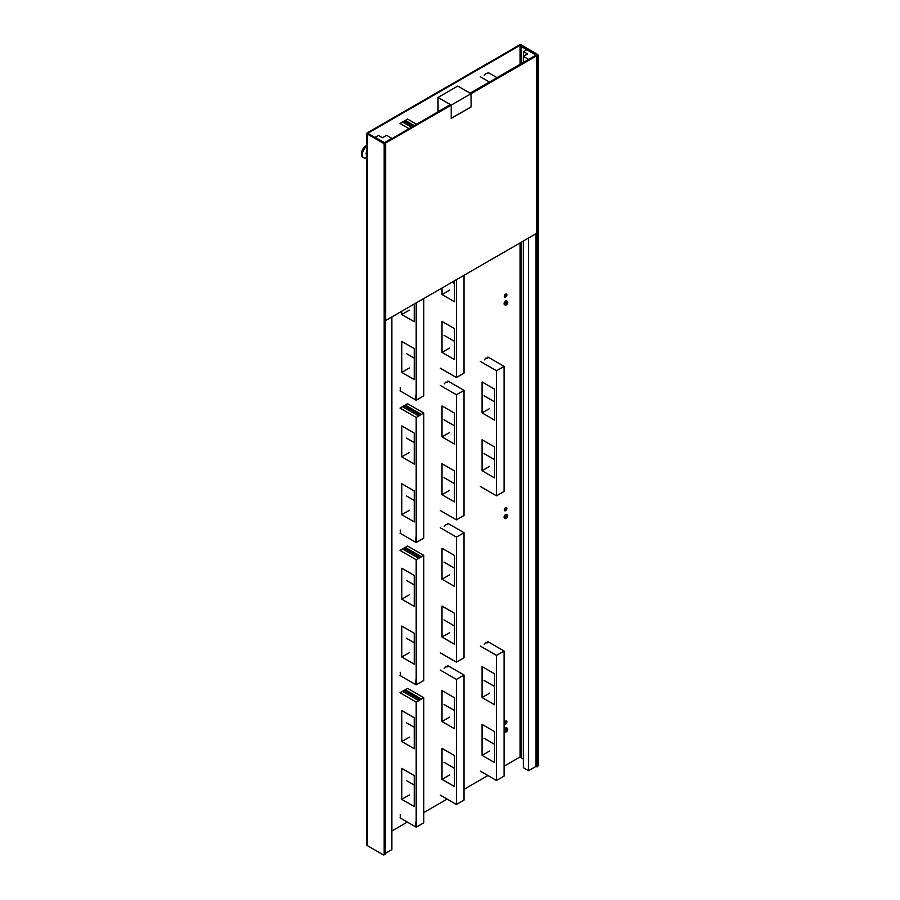 <?xml version="1.0" encoding="UTF-8"?>
<svg xmlns="http://www.w3.org/2000/svg" width="900" height="900" viewBox="0 0 900 900"><rect width="100%" height="100%" fill="white"/><g stroke="black" fill="none" stroke-linecap="round" stroke-linejoin="round"><path stroke-width="1.35" d="M366.851 133.414A1.305 0.754 180 0 0 367.234 133.954L383.558 143.381L384.176 144.45L384.176 854.64L383.558 855L367.234 845.572A1.305 0.754 0 0 1 366.851 845.033L366.851 133.414A1.305 0.754 180 0 1 367.234 132.885L519.446 45A1.305 0.754 180 0 1 521.303 45L537.637 54.428L537.165 55.046M383.558 143.381L384.176 143.021L367.853 133.245L520.065 45.36L520.684 45.36L520.684 63.968M384.176 144.45L384.795 144.09L384.176 143.021M384.176 854.64L384.795 854.291L384.795 144.09M521.606 757.508L520.065 756.979L504.079 766.204M487.924 775.53L464.017 789.334M447.109 799.099L423.776 812.565M407.34 822.06L391.882 830.981M505.586 294.154A1.856 1.069 120 0 0 504.371 295.785A1.856 1.069 120 0 0 504.664 297.27A1.856 1.069 120 0 0 505.586 297.18A1.856 1.069 120 0 0 506.79 295.549A1.856 1.069 120 0 0 506.509 294.064A1.856 1.069 120 0 0 505.586 294.154M505.586 507.645A1.856 1.069 120 0 0 504.371 509.276A1.856 1.069 120 0 0 504.664 510.761A1.856 1.069 120 0 0 505.586 510.671A1.856 1.069 120 0 0 506.79 509.029A1.856 1.069 120 0 0 506.509 507.555A1.856 1.069 120 0 0 505.586 507.645M505.586 721.125A1.856 1.069 120 0 0 504.371 722.756A1.856 1.069 120 0 0 504.664 724.241A1.856 1.069 120 0 0 505.586 724.151A1.856 1.069 120 0 0 506.79 722.52A1.856 1.069 120 0 0 506.509 721.035A1.856 1.069 120 0 0 505.586 721.125M506.959 301.151A2.183 1.26 120 0 0 506.711 300.915A2.183 1.26 120 0 0 505.62 301.027M505.114 305.032A2.183 1.26 -60 0 1 504.776 303.277A2.183 1.26 -60 0 1 506.205 301.365A2.183 1.26 -60 0 1 507.296 301.252A2.183 1.26 -60 0 1 507.623 302.996A2.183 1.26 -60 0 1 506.205 304.92A2.183 1.26 -60 0 1 505.114 305.032L504.529 304.684L505.53 301.095A2.183 1.26 120 0 0 504.169 303.019A2.183 1.26 120 0 0 504.529 304.684A2.183 1.26 120 0 0 504.855 304.785M506.959 514.642A2.183 1.26 120 0 0 506.711 514.406A2.183 1.26 120 0 0 505.62 514.507M505.114 518.512A2.183 1.26 -60 0 1 504.776 516.769A2.183 1.26 -60 0 1 506.205 514.845A2.183 1.26 -60 0 1 507.296 514.744A2.183 1.26 -60 0 1 507.623 516.488A2.183 1.26 -60 0 1 506.205 518.4A2.183 1.26 -60 0 1 505.114 518.512L504.529 518.175L505.53 514.575A2.183 1.26 120 0 0 504.169 516.499A2.183 1.26 120 0 0 504.529 518.175A2.183 1.26 120 0 0 504.855 518.276M506.959 728.123A2.183 1.26 120 0 0 506.711 727.886A2.183 1.26 120 0 0 505.62 727.999M505.114 732.004A2.183 1.26 -60 0 1 504.776 730.249A2.183 1.26 -60 0 1 506.205 728.336A2.183 1.26 -60 0 1 507.296 728.224A2.183 1.26 -60 0 1 507.623 729.967A2.183 1.26 -60 0 1 506.205 731.891A2.183 1.26 -60 0 1 505.114 732.004L504.529 731.666L505.53 728.066A2.183 1.26 120 0 0 504.079 730.665A2.183 1.26 120 0 0 504.529 731.666A2.183 1.26 120 0 0 504.855 731.756M506.149 293.974A1.856 1.069 -60 0 1 504.968 296.82A1.856 1.069 -60 0 1 504.405 297M506.149 507.465A1.856 1.069 -60 0 1 504.968 510.311A1.856 1.069 -60 0 1 504.405 510.491M506.149 720.945A1.856 1.069 -60 0 1 504.968 723.791A1.856 1.069 -60 0 1 504.405 723.971M538.245 55.496L537.637 55.856L537.637 766.046L538.245 765.697L538.245 55.496L537.637 54.428M537.019 54.788L520.684 45.36M506.205 302.074A1.305 0.754 120 0 0 506.205 304.211A1.305 0.754 120 0 0 506.205 302.074M506.205 515.554A1.305 0.754 120 0 0 506.205 517.691A1.305 0.754 120 0 0 506.205 515.554M506.205 729.045A1.305 0.754 120 0 0 506.205 731.183A1.305 0.754 120 0 0 506.205 729.045M537.637 55.316L537.019 55.676L521.606 46.777L522.225 46.429L537.637 55.316L537.637 766.586L536.029 766.373L536.029 233.719M523.339 759.038L521.606 758.048L521.606 242.044M521.606 46.777L521.606 63.428M537.019 55.676L537.019 766.935M536.029 55.44L528.57 59.411L523.339 56.385L523.339 62.438M536.029 55.102L526.781 49.77L523.553 51.637L527.558 53.944L523.339 56.385M528.57 238.028L528.57 770.67L536.029 766.373M523.339 241.054L523.339 767.655L528.57 770.67M523.553 51.637L523.553 56.261M369.54 134.572L385.414 143.201L385.414 854.471L384.334 854.55M385.414 143.201L384.795 143.561L384.795 854.82M385.414 853.324L391.882 849.589L391.882 316.946M386.64 135.304L391.882 138.33L384.424 142.627L375.176 137.295L378.416 135.428L382.421 137.745L386.64 135.304M416.194 827.179L423.776 822.803L423.776 697.714L407.599 688.365L400.016 692.741L416.194 702.09L416.194 827.179L400.016 817.83M401.771 768.375L401.771 799.335L414.248 806.535L414.248 775.586L401.771 768.375M414.248 717.761L401.771 710.561L401.771 741.51L414.248 748.721L414.248 717.761M423.776 697.714L416.194 702.09M419.017 699.232L417.454 699.93L419.017 699.232A1.744 1.001 -120 0 0 418.849 699.12L403.976 690.469L402.57 691.335L404.303 690.3M403.897 690.491L405.349 689.738L420.233 698.332M401.771 799.335L409.354 794.959M401.771 741.51L409.354 737.134M415.35 825.446L416.194 820.957M400.207 814.59L400.399 816.75M416.194 684.855L423.776 680.479L423.776 555.39L407.599 546.041L400.016 550.418L416.194 559.766L416.194 684.855L400.016 675.506M401.771 626.051L401.771 657.011L414.248 664.211L414.248 633.262L401.771 626.051M414.248 575.438L401.771 568.238L401.771 599.186L414.248 606.398L414.248 575.438M423.776 555.39L416.194 559.766M419.017 556.909L417.454 557.606L419.017 556.909A1.744 1.001 -120 0 0 418.849 556.796L403.976 548.145L402.57 549.011L404.303 547.976M403.897 548.168L405.349 547.414L420.233 556.009M401.771 657.011L409.354 652.635M401.771 599.186L409.354 594.81M415.35 683.123L416.194 678.634M400.207 672.266L400.399 674.426M416.194 542.531L423.776 538.155L423.776 413.066L407.599 403.718L400.016 408.094L416.194 417.442L416.194 542.531L400.016 533.183M401.771 483.728L401.771 514.688L414.248 521.887L414.248 490.939L401.771 483.728M414.248 433.114L401.771 425.914L401.771 456.863L414.248 464.074L414.248 433.114M423.776 413.066L416.194 417.442M419.017 414.585L417.454 415.282L419.017 414.585A1.744 1.001 -120 0 0 418.849 414.473L403.976 405.821L402.57 406.688L404.303 405.641M404.291 405.641L405.349 405.09L420.233 413.685M401.771 514.688L409.354 510.311M401.771 456.863L409.354 452.486M415.35 540.799L416.194 536.31M400.207 529.942L400.399 532.102M400.016 390.859L416.194 400.207L423.776 395.831L423.776 298.53M416.194 400.207L416.194 302.906M401.771 341.404L401.771 372.364L414.248 379.564L414.248 348.615L401.771 341.404M401.771 311.231L401.771 314.539L414.248 321.75L414.248 304.031M401.771 372.364L409.354 367.988M401.771 314.539L409.354 310.162M415.35 398.475L416.194 393.986M400.207 387.619L400.399 389.779M416.419 124.166L407.599 119.07L400.016 123.446L408.836 128.543M412.729 126.293L403.976 121.174L402.57 122.04L404.303 120.994M403.897 121.196L405.349 120.442L414.101 125.494M456.435 279.675L456.435 377.516L440.257 368.168M454.5 280.8L454.5 301.77L442.012 294.57L442.012 288M454.5 359.595L442.012 352.384L442.012 321.435L454.5 328.635L454.5 359.595M464.017 275.299L464.017 373.14L456.435 377.516M449.595 290.194L442.012 294.57M449.595 348.007L442.012 352.384M440.257 385.402L456.435 394.751L456.435 519.84L440.257 510.491M442.012 436.894L442.012 405.934L454.5 413.145L454.5 444.094L442.012 436.894L449.595 432.517M454.5 501.919L442.012 494.707L442.012 463.759L454.5 470.959L454.5 501.919M447.84 381.026L464.017 390.375L464.017 515.464L456.435 519.84M456.435 394.751L464.017 390.375M449.595 490.331L442.012 494.707M447.637 382.219L445.804 382.095L444.229 383.895M440.257 527.726L456.435 537.075L456.435 662.164L440.257 652.815M442.012 579.217L442.012 548.257L454.5 555.469L454.5 586.418L442.012 579.217L449.595 574.841M454.5 644.242L442.012 637.031L442.012 606.082L454.5 613.283L454.5 644.242M447.84 523.35L464.017 532.699L464.017 657.788L456.435 662.164M456.435 537.075L464.017 532.699M449.595 632.655L442.012 637.031M447.637 524.543L445.804 524.419L444.229 526.219M440.257 670.05L456.435 679.399L456.435 804.488L440.257 795.139M442.012 721.541L442.012 690.581L454.5 697.793L454.5 728.741L442.012 721.541L449.595 717.165M454.5 786.566L442.012 779.355L442.012 748.406L454.5 755.606L454.5 786.566M447.84 665.674L464.017 675.023L464.017 800.111L456.435 804.488M456.435 679.399L464.017 675.023M449.595 774.979L442.012 779.355M447.637 666.866L445.804 666.742L444.229 668.543M480.319 76.759L489.42 82.013M487.901 72.383L497.002 77.636M487.699 73.575L485.865 73.451L484.29 75.251M480.319 361.406L496.496 370.744L496.496 495.832L480.319 486.495M482.074 412.886L482.074 381.938L494.55 389.137L494.55 420.098L482.074 412.886L489.656 408.51M494.55 477.911L482.074 470.711L482.074 439.751L494.55 446.963L494.55 477.911M487.901 357.03L504.079 366.368L504.079 491.456L496.496 495.832M496.496 370.744L504.079 366.368M489.656 466.335L482.074 470.711M487.699 358.223L485.865 358.099L484.29 359.899M480.319 646.054L496.496 655.391L496.496 780.48L480.319 771.143M482.074 697.534L482.074 666.585L494.55 673.785L494.55 704.745L482.074 697.534L489.656 693.158M494.55 762.559L482.074 755.359L482.074 724.399L494.55 731.61L494.55 762.559M487.901 641.678L504.079 651.015L504.079 776.104L496.496 780.48M496.496 655.391L504.079 651.015M489.656 750.982L482.074 755.359M487.699 642.87L485.865 642.746L484.29 644.546M366.851 145.237A6.975 4.027 120 0 0 366.311 145.519A6.975 4.027 120 0 0 361.755 151.661A6.975 4.027 120 0 0 362.824 157.241L363.746 157.781A6.975 4.027 -60 0 1 362.61 152.438A6.975 4.027 -60 0 1 366.851 146.284M366.851 157.635A6.975 4.027 -60 0 1 363.746 157.781M366.851 151.38A3.049 1.766 120 0 0 366.784 155.002L366.851 155.047M471.105 106.931L471.105 93.656L536.659 55.811L536.659 233.359L385.673 320.524L385.673 142.976L451.226 105.131L451.226 118.406L471.105 106.931L471.015 93.712L457.762 86.062L438.041 97.448L451.294 105.097L471.015 93.712M470.183 93.229L471.105 93.656M384.75 142.819L450.304 104.603L451.226 105.131M384.75 142.447L385.673 142.976M470.183 93.127L535.736 55.271L536.659 55.811M451.226 118.226L451.294 105.097M438.041 97.448L438.041 110.61L438.964 111.139M451.294 118.26L471.015 106.875M406.553 780.637L414.248 785.081M406.553 722.824L414.248 727.268M406.553 638.314L414.248 642.758M406.553 580.5L414.248 584.944M406.553 495.99L414.248 500.434M406.553 438.176L414.248 442.62M406.553 353.666L414.248 358.11M452.137 282.161L454.5 283.523M444.026 335.295L454.5 341.336M444.026 419.805L454.5 425.846M444.026 477.619L454.5 483.66M444.026 562.129L454.5 568.17M444.026 619.942L454.5 625.984M444.026 704.452L454.5 710.494M444.026 762.266L454.5 768.308M484.088 395.798L494.55 401.839M484.088 453.611L494.55 459.664M484.088 680.445L494.55 686.486M484.088 738.259L494.55 744.311M367.234 133.954L367.234 845.572M520.065 756.979L520.065 242.933M520.065 64.316L520.065 45.36M520.684 242.584L520.684 756.979M506.498 301.961A1.305 0.754 -60 0 1 505.327 303.986M506.498 515.441A1.305 0.754 -60 0 1 505.327 517.466M506.498 728.933A1.305 0.754 -60 0 1 505.327 730.957M402.57 691.335L417.454 699.93M403.931 690.514L405.349 689.738M402.57 549.011L417.454 557.606M403.931 548.19L405.349 547.414M402.57 406.688L417.454 415.282M403.931 405.866L405.349 405.09M402.57 122.04L411.322 127.103M403.931 121.219L405.349 120.442M505.159 303.829L506.228 301.635M504.529 304.684L505.53 301.095L507.296 301.252M505.159 517.309L506.228 515.126M504.529 518.175L505.53 514.575L507.296 514.744M505.159 730.8L506.228 728.606M504.529 731.666L505.53 728.066L507.296 728.224M505.474 301.016L507.026 301.095L505.474 301.016L504.484 304.762L505.755 304.582L504.484 304.762L505.474 301.016M505.53 301.095L506.711 300.915M505.474 514.507L507.026 514.586L505.474 514.507L504.484 518.254L505.755 518.074L504.484 518.254L505.474 514.507M505.53 514.575L506.711 514.406M505.474 727.999L507.026 728.066L505.474 727.999L504.079 730.08L505.474 727.999M504.484 731.734L505.755 731.554L504.079 731.194L504.484 731.734M505.53 728.066L506.711 727.886"/></g></svg>
